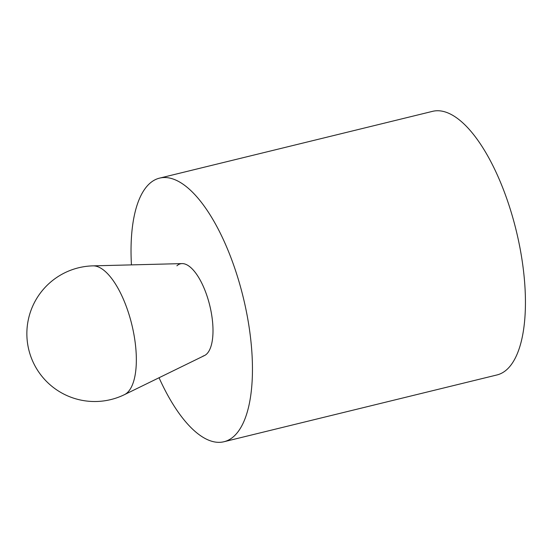 <?xml version="1.0" encoding="UTF-8"?>
<svg xmlns="http://www.w3.org/2000/svg" width="553" height="553" viewBox="0 0 553 553"><rect width="100%" height="100%" fill="white"/><g stroke="black" fill="none" stroke-linecap="round" stroke-linejoin="round"><path stroke-width="0.83" d="M159.52 178.142L432.501 111.36A135.679 52.991 76.3 0 1 512.479 216.555A135.679 52.991 76.3 0 1 507.184 369.266A135.679 52.991 76.3 0 1 496.981 374.948L224 441.729A135.679 52.991 -103.7 0 0 234.202 436.047A135.679 52.991 -103.7 0 0 239.497 283.336A135.679 52.991 -103.7 0 0 159.52 178.142A135.679 52.991 -103.7 0 0 149.317 183.824A135.679 52.991 -103.7 0 0 131.441 264.887M176.905 265.799A47.489 18.546 76.3 0 1 180.478 263.809A47.489 18.546 76.3 0 1 208.467 300.625A47.489 18.546 76.3 0 1 206.615 354.072A47.489 18.546 76.3 0 1 203.041 356.063M159.05 377.747A135.679 52.991 -103.7 0 0 224 441.729M124.48 394.635L204.534 355.524A47.489 18.546 -103.7 0 0 206.615 354.072A47.489 18.546 -103.7 0 0 209.006 302.56A47.489 18.546 -103.7 0 0 182.041 263.601L92.98 265.862A67.839 67.839 0 0 0 28.804 349.8A67.839 67.839 0 0 0 124.48 394.635L124.48 394.635A66.526 25.984 -103.7 0 0 127.397 392.602A66.526 25.984 -103.7 0 0 130.75 320.436A66.526 25.984 -103.7 0 0 92.98 265.862"/></g></svg>
